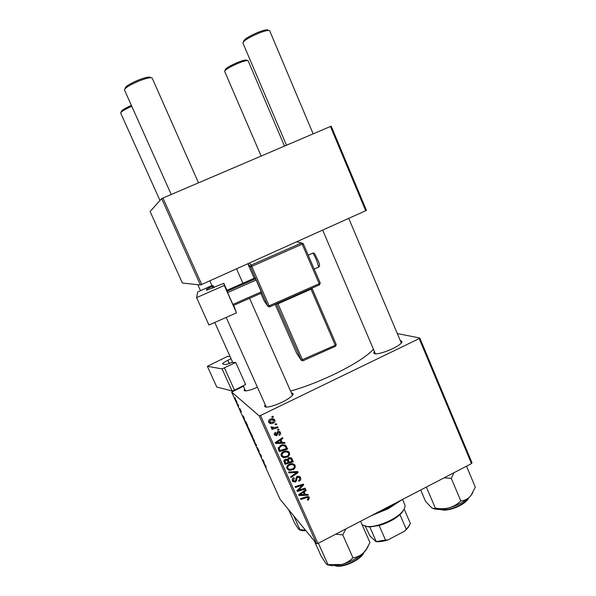 <?xml version="1.0" encoding="UTF-8"?>
<svg xmlns="http://www.w3.org/2000/svg" width="596" height="596" viewBox="0 0 596 596"><rect width="100%" height="100%" fill="white"/><g stroke="black" fill="none" stroke-linecap="round" stroke-linejoin="round"><path stroke-width="0.89" d="M400.393 340.875C402.136 341.009 402.449 341.746 401.324 343.087C399.864 344.682 397.025 346.507 392.824 348.571C385.388 352.005 379.607 353.771 375.487 353.86C373.677 353.733 373.342 352.996 374.474 351.655M291.444 393.017C293.247 393.137 293.575 393.926 292.413 395.386C290.639 397.39 287.183 399.655 282.05 402.188C275.315 405.34 270.115 406.979 266.457 407.105C264.52 407.023 264.125 406.256 265.265 404.796M373.461 349.293C367.061 356.222 354.3 364.394 335.183 373.819C319.508 381.321 304.645 387.08 290.595 391.11M397.308 333.566L419.8 338.007L472.01 462.831L471.496 463.599L419.197 338.595L419.8 338.007M283.487 451.664C285.596 450.583 287.473 450.777 289.112 452.237L289.433 452.781C289.894 454.696 289.179 456.119 287.294 457.05L283.428 457.691L281.252 456C280.776 454.018 281.528 452.573 283.487 451.664M282.154 442.485L284.672 442.388L285.052 443.253L275.762 443.484L275.33 442.515L282.564 437.665L282.921 438.47L280.94 439.759L282.154 442.485L280.127 439.297M309.428 497.526L308.445 499.917L307.722 500.2L307.275 499.463L307.961 499.202L308.415 497.749L306.635 497.623L300.853 499.455L300.496 498.658L306.478 496.766L309.428 497.526L308.594 496.669M297.233 476.368L300.175 477.001L300.533 477.62C301.151 479.251 300.645 480.465 299.006 481.263L298.559 480.525L299.587 479.758L299.617 478.014L297.657 477.12L297.084 477.664L296.704 480.369L295.43 482.097L292.763 481.538L292.457 480.994C291.928 479.579 292.338 478.476 293.679 477.664L294.275 478.335L293.359 480.57L295.035 481.337L297.233 476.368M288.561 472.032L297.687 471.518L298.134 472.531L291.019 477.523L290.662 476.725L296.763 472.442L288.941 472.881L288.561 472.032M289.164 464.344C291.28 463.263 293.15 463.45 294.782 464.917L295.095 465.446C295.549 467.353 294.834 468.776 292.956 469.708L289.105 470.356L286.937 468.68C286.467 466.705 287.205 465.26 289.164 464.344M271.821 416.634L273.013 416.284L273.37 417.088L272.186 417.461L271.821 416.634M243.429 386.253L231.643 392.071L259.178 415.852L260.519 415.501L317.921 543.44L471.496 463.599M260.519 415.501L419.197 338.595M288.613 457.728L291.705 458.279L293.336 461.781L285.104 464.314L283.882 461.244L285.149 459.33L287.488 459.449L288.613 457.728M305.413 494.494L307.894 494.367L308.274 495.216L299.11 495.567L298.678 494.606L305.815 489.726L306.173 490.515L304.213 491.812L305.413 494.494L303.416 491.365M300.116 489.688L305.115 488.154L305.472 488.943L297.285 491.499L296.92 490.672L302.41 485.248L295.474 487.461L295.117 486.656L303.304 484.094L303.677 484.928L298.201 490.359L300.116 489.688M280.388 432.532C280.88 433.769 280.53 434.715 279.345 435.371L278.779 434.67L279.673 432.838L278.339 432.212L276.715 435.803L274.369 434.916L275.263 432.256L275.717 433.009L275.091 434.603L276.239 435.065L277.08 432.338L277.922 431.437L280.038 431.936L280.388 432.532L279.39 431.675L279.621 432.741M285.931 445.704L287.674 449.108L279.412 451.619L278.213 448.684L280.515 445.488C282.452 444.474 284.262 444.549 285.931 445.704L285.633 445.443M270.219 419.234C271.821 418.392 273.259 418.511 274.54 419.599L274.808 420.038C275.203 421.387 274.741 422.393 273.422 423.041C271.791 423.92 270.316 423.823 268.997 422.75L268.699 422.251C268.334 420.865 268.841 419.86 270.219 419.234M275.136 424.054L276.32 423.696L276.678 424.501L275.501 424.866L275.136 424.054M275.27 427.474L277.699 426.781L278.064 427.593L272.022 429.396L271.657 428.584L272.908 428.219L271.165 427.697L271.024 426.892L275.27 427.474M277.55 429.448L278.734 429.098L279.092 429.895L277.915 430.267L277.55 429.448M247.184 425.432L249.769 430.655L247.184 425.432M244.472 418.988L242.579 415.866L243.354 416.105L244.472 418.988M266.278 466.862L263.857 462.995L266.278 466.862M257.368 447.566L259.26 451.552L257.681 448.244L258.344 450.263L257.122 448.095L258.001 449.585L257.368 447.566M253.754 440.623L256.675 445.614L255.84 445.234L255.535 444.564L256.25 444.884L253.754 440.623M252.004 436.116L254.604 441.338L252.004 436.116M234.966 397.741L235.502 398.717L234.966 397.741M231.643 392.071L280.038 499.239L316.55 543.641L259.178 415.852M250.178 431.683L252.562 436.51L250.834 434.149L249.508 431.027L250.178 431.683M264.311 462.928L262.322 459.59L263.253 460.187L264.311 462.928M261.532 457.281L259.305 452.908L261.1 455.411L261.532 457.281M241.425 411.821L239.883 409.318L241.425 411.821M246.357 422.802L247.72 425.782L246.021 423.495L244.621 420.113L246.357 422.802M235.204 398.702L237.148 402.576L235.204 398.702M237.789 403.991L238.325 404.975L237.789 403.991M238.713 406.256L237.402 403.976L238.713 406.256M239.845 408.551L240.389 409.534L239.845 408.551M331.212 126.203L366.406 210.343L365.706 210.738L330.445 126.464L331.212 126.203M161.65 198.58L150.11 211.528L182.413 283.055L200.42 284.962L161.65 198.58L330.445 126.464M162.917 197.976L201.716 284.456L365.706 210.738M201.716 284.456L200.42 284.962M317.921 543.44L316.55 543.641M257.412 387.236C251.937 389.62 247.914 390.842 245.336 390.902C243.958 390.834 243.749 390.238 244.718 389.121M250.484 432.137L249.858 431.705L251.266 434.484L250.238 432.256M251.467 434.76L250.424 432.338L251.467 434.76M253.36 439.423L254.269 440.675L253.829 439.468L252.175 436.734L253.36 439.423M256.384 444.966L255.84 445.234M263.194 461.073L263.991 462.392L263.194 461.073M263.06 460.06L262.687 460.246M261.368 456.014L260.825 456.283M243.414 417.252L244.166 418.489L243.414 417.252M243.421 416.254L242.93 416.492M245.917 423.085L247.213 424.836L244.956 420.769L245.917 423.085M248.547 428.77L249.441 429.992L248.994 428.762L247.362 426.065L248.547 428.77M235.688 400.095L236.821 401.898L235.688 400.095M272.543 416.425L273.37 417.088M290.855 457.624L291.973 458.734M290.915 457.743L292.271 460.775L293.336 461.781M292.271 460.775L291.854 460.909M288.904 461.811L288.106 462.056M285.38 462.891L284.575 463.137M287.428 459.397L289.239 462.131L292.018 461.274L290.967 459.032L288.941 458.525L288.486 460.455L289.239 462.131M290.446 458.533L289.298 457.49M283.957 460.566L285.707 463.219L288.278 462.429L287.302 460.432L285.536 460.105L285.097 461.855L285.707 463.219M286.929 460.067L285.886 459.069M284.076 460.85L285.097 461.855M284.888 459.471L285.536 460.105M285.842 459.076L286.803 460.008M287.451 459.449L288.486 460.455M288.293 457.914L288.941 458.525M293.873 464.135L295.095 465.446M294.022 464.418L294.208 465.923M292.301 469.059L292.956 469.708M289.284 469.402L288.062 469.305L289.105 470.356M288.062 469.305L287.063 468.925M286.75 467.078L287.391 467.949M293.567 465.096L291.653 463.673M289.41 469.439L292.636 468.896C293.984 468.233 294.491 467.212 294.171 465.834L293.962 465.476C292.614 464.388 291.109 464.291 289.44 465.178C288.054 465.834 287.525 466.862 287.846 468.255L289.41 469.439M286.81 467.212L287.846 468.255M288.792 464.545L289.44 465.178M297.136 471.555L298.134 472.531M296.905 471.563L296.301 471.987M295.921 471.622L296.763 472.442M299.319 476.308L300.533 477.62M299.43 476.532L299.699 478.208M299.021 477.232L297.911 476.13M297.024 476.487L297.657 477.12M296.398 476.979L297.084 477.664M295.735 479.385L296.704 480.369M294.789 481.426L295.43 482.097M293.798 481.195L292.502 481.099M293.642 477.687L294.275 478.335M293.478 477.783L294.104 478.417M292.264 479.378L293.359 480.57M292.301 479.467L292.792 480.138M307.827 499.269L308.445 499.917M308.378 496.587L308.363 497.682M307.469 494.389L308.274 495.216M305.048 494.114L304.169 494.151M305.569 489.897L306.173 490.515M303.64 491.216L304.213 491.812M301.613 494.613L304.332 494.509L303.371 492.37L299.773 494.777L301.613 494.613M299.259 494.211L299.773 494.777M302.813 491.782L303.371 492.37M304.787 488.251L305.472 488.943M301.755 484.585L302.41 485.248M299.594 485.256L300.287 485.971M302.962 484.205L303.677 484.928M299.423 488.094L300.004 488.705M297.724 489.845L298.201 490.359M279.144 432.219L278.131 431.355M277.647 431.608L278.339 432.212M277.244 432.025L277.93 432.614M275.978 435.147L276.715 435.803M275.471 435.043L274.436 435.05M275.024 432.398L275.717 433.009M274.145 433.769L275.091 434.603M284.113 442.411L285.052 443.253M282.05 442.388L281.029 442.418M276.268 442.537L275.352 442.56M282.243 437.881L282.921 438.47M280.291 439.185L280.94 439.759M278.302 442.552L281.059 442.485L280.09 440.317L276.44 442.694L278.302 442.552M275.859 442.157L276.44 442.694M279.457 439.751L280.09 440.317M285.231 445.182L286.661 446.844M285.633 445.912L287.674 449.108M286.639 448.17L286.214 448.296M279.74 450.256L278.913 450.509M278.272 447.805L280.016 450.516L286.348 448.594L285.313 446.568C283.979 445.488 282.482 445.398 280.82 446.307L279.174 448.296L280.016 450.516M284.739 446.046L282.839 444.817M278.362 447.522L279.174 448.296M280.142 445.681L280.82 446.307M288.196 451.455L289.433 452.781M288.389 451.82L288.583 453.347M286.616 456.402L287.294 457.05M283.838 456.797L282.415 456.7L283.428 457.691M282.415 456.7L281.424 456.327M281.074 454.375L281.796 455.381M287.846 452.386L285.73 451.008M283.741 456.774L286.974 456.238C288.322 455.575 288.837 454.554 288.516 453.169L288.293 452.804C286.937 451.716 285.432 451.619 283.763 452.498C282.377 453.154 281.841 454.174 282.161 455.582L283.741 456.774M281.156 454.606L282.161 455.582M283.1 451.872L283.763 452.498M273.661 418.928L274.808 420.038M273.84 419.256L274.018 420.225M272.677 422.415L273.422 423.041M270.867 422.765L268.878 422.586M273.571 419.83L271.374 418.809M268.528 421.245L269.012 421.722M269.422 421.946L272.975 422.281L273.966 420.15L270.569 420.038L269.422 421.946L268.535 421.193M269.846 419.435L270.569 420.038M275.873 423.83L276.678 424.501M277.244 426.907L278.064 427.593M273.534 427.816L272.73 428.062M271.009 427.287L272.908 428.219M271.545 426.833L272.052 427.272M278.295 429.224L279.092 429.895M121.018 112.368L121.279 111.69C121.413 110.439 124.78 108.338 131.381 105.388M131.776 106.267C124.616 109.47 120.928 111.757 120.712 113.128L120.72 113.151M124.944 88.841L125.13 88.335C125.436 86.45 129.898 83.671 138.525 79.998C145.588 77.316 149.596 76.489 150.564 77.532L150.997 77.711M152.241 78.225L152.226 78.188C151.116 77.108 146.75 78.024 139.121 80.929C129.786 84.9 124.907 87.91 124.489 89.981L171.201 194.438M224.93 70.611L225.191 69.911C225.72 68.287 229.937 65.769 237.819 62.379C243.161 60.293 246.133 59.6 246.751 60.3L247.392 60.561M284.515 146.072L248.16 60.859C247.444 60.129 244.204 60.896 238.43 63.154C229.885 66.826 225.288 69.561 224.64 71.341L224.647 71.356M243.324 41.936L243.533 41.37C244.129 39.254 249.024 36.207 258.232 32.244C264.125 29.979 267.418 29.308 268.118 30.225L268.595 30.418M269.727 30.873L269.72 30.843C268.908 29.897 265.317 30.642 258.955 33.093C248.986 37.384 243.63 40.684 242.9 43.001L242.915 43.031M299.721 530.03L302.664 530.716L305.852 530.634M293.731 515.89L299.922 529.635L298.492 529.084L294.58 522.983L288.538 509.58M305.487 530.187L299.922 529.635M360.565 521.269L369.93 542.546L366.384 549.318L362.964 553.341L366.048 550.063L368.008 546.674M335.667 534.217L342.767 534.858L345.933 528.875M342.767 534.858L352.959 557.811C349.904 560.933 346.202 563.153 341.858 564.479L327.979 564.606C327.778 565.239 327.092 564.852 325.923 563.443L321.102 556.031L314.323 540.93M327.77 564.837L332.248 565.775L341.858 564.479C350.135 562.088 357.168 558.37 362.964 553.341C359.932 555.912 356.602 557.402 352.959 557.811M318.376 543.202L327.979 564.606M466.512 466.191L475.295 487.133L471.041 495.395L469.469 497.161C466.862 499.485 463.979 500.744 460.82 500.938C457.661 504.074 453.847 506.347 449.384 507.755C444.862 508.887 440.183 509.014 435.356 508.142L434.566 508.649L431.72 507.859L425.551 501.392L420.679 490.016M426.349 487.066L435.356 508.142M444.117 477.828L451.269 478.342L460.82 500.938M451.269 478.342L453.884 472.755M433.285 508.649L436.54 509.342C440.124 509.655 444.407 509.133 449.384 507.755C457.773 505.252 464.47 501.72 469.469 497.161L471.041 495.395M472.792 492.736L470.944 495.596M401.89 499.783L388.145 508.783L371.479 515.592M375.026 513.752L388.078 508.083L399.365 501.094M362.107 524.785L367.158 526.499C377.067 527.654 397.197 518.863 402.948 510.861C404.855 508.351 405.451 506.257 404.729 504.574L402.516 499.455M404.051 509.222L402.442 511.964L399.953 514.631C394.47 519.429 387.534 523.057 379.145 525.508L369.788 526.938L365.035 526.171M404.148 509.044L410.339 523.355L408.469 526.685L404.647 531.133L387.944 539.946C383.377 541.332 379.436 541.906 376.113 541.667L370.079 536.154L365.318 526.231M399.953 514.631L406.226 529.114M379.145 525.508L385.5 540.043L387.944 539.946M375.838 541.645L385.5 540.043M369.788 526.938L376.128 541.362M409.594 525.024L407.969 527.751L404.647 531.133M224.29 285.447L236.493 312.863L208.95 325.029L196.605 297.635L224.29 285.447L223.85 283.316L226.957 290.289M233.654 305.346L236.493 312.863M255.535 278.772L254.909 277.974L226.83 290.341L227.054 291.317L255.535 278.772L256.124 280.038L261.771 292.941L233.356 305.48L232.865 304.422L261.324 291.861M256.124 280.038L227.605 292.606L232.865 304.422M227.605 292.606L227.054 291.317M207.013 290.245L206.551 289.202L206.484 290.252L223.85 283.316M211.938 285.536L197.73 291.951L196.605 297.635M206.551 289.202L212.206 286.274L213.003 288.062M214.135 287.585L213.331 285.782L212.206 286.274M213.331 285.782L212.109 285.924L209.822 280.813M230.123 356.639L227.62 356.341L207.371 366.316L216.788 387.065L232.038 390.939L222.077 368.887L207.371 366.316M231.039 358.688L227.91 360.237L229.438 363.635M222.077 368.887L235.733 362.48L232.768 362.524L214.769 322.458M232.611 362.182L225.891 364.603L222.561 363.97C222.554 363.292 224.334 362.048 227.91 360.237M224.521 368.052L234.481 390.142L245.612 384.495L235.733 362.48M234.481 390.142L232.038 390.939M294.066 471.727L294.931 472.576M295.847 478.148L296.83 479.139M305.971 496.93L306.635 497.623M301.017 493.011L301.583 493.615M276.946 432.949L277.743 433.642M277.639 440.965L278.272 441.547M278.503 448.416L279.494 449.362M335.719 565.649C342.983 567.541 360.185 559.577 363.553 552.79M363.597 552.753C361.228 559.644 342.35 568.383 335.667 565.656M440.012 509.401L443.491 509.796C451.813 509.975 465.543 503.538 468.389 498.137C466.489 503.389 452.55 510.243 444.132 510.042M318.659 267.06L316.64 260.415C314.308 255.192 312.96 252.793 312.587 253.218L308.199 255.155M319.56 284.799L320.223 283.115L319.18 283.703L302.179 244.196L251.773 266.375L269.124 305.845L319.18 283.703L319.538 284.806L269.556 306.895M249.284 263.074L251.184 265.108L301.531 242.967L296.525 241.842M320.223 283.1L303.252 243.645L301.531 242.967L302.179 244.196L303.252 243.645L320.223 283.1L319.56 284.776L269.563 306.888L269.124 305.845L267.85 306.247L250.514 266.837L247.847 263.827L254.209 278.287L247.847 263.827M264.021 300.585L260.839 293.351L264.021 300.585L267.872 306.299L269.563 306.91L267.872 306.299L264.222 300.898M296.577 353.1L275.21 304.392L296.577 353.1L301.204 360.185L335.243 345.27L311.015 289.187L277.945 303.811L302.895 360.811L335.6 346.239L302.895 360.811L301.233 360.252L302.895 360.811M296.741 353.368L301.233 360.252L276.388 303.871M310.799 288.658L311.015 289.187L312.058 288.576L336.241 344.585L311.946 288.144M335.6 346.239L336.248 344.607L335.243 345.27L335.6 346.239L336.241 344.585M312.058 288.576L311.954 288.144M276.41 303.863L277.945 303.811L277.721 303.282M251.773 266.375L251.184 265.108L250.514 266.837L251.773 266.375M291.705 458.279L291.206 457.81M294.782 464.917L294.141 464.306M288.047 468.605L287.011 467.562M293.582 480.957L292.517 479.847M300.175 477.001L299.684 476.517M308.259 497.585L307.29 496.572M275.218 434.827L274.242 433.955M280.038 431.936L279.487 431.467M286.155 445.964L285.372 445.264M289.112 452.237L288.389 451.574M282.377 455.94L281.364 454.964M274.54 419.599L273.802 419.003M269.571 422.192L268.625 421.394M272.126 427.407L271.485 426.84M245.515 390.902L243.19 385.724M200.45 290.587L197.79 284.679M159.959 200.48L120.712 113.128M226.189 317.415L266.263 407.023M152.226 78.188L198.483 182.793M236.523 268.811L242.907 283.264M249.568 298.328L292.427 395.252M224.64 71.341L261.137 156.048M401.309 343.043L348.749 218.36M313.138 133.854L269.72 30.843M375.391 353.815L322.652 230.093M286.482 145.23L242.9 43.001M302.664 530.716L299.87 529.829M366.048 550.063L366.384 549.318M335.116 565.708C342.283 568.577 361.422 559.711 364 552.365M332.248 565.775L328.97 564.77M468.784 497.794C466.69 503.449 452.543 510.325 443.826 510.131L439.483 509.424M436.54 509.342L434.566 508.641M402.442 511.964L402.948 510.861M368.306 526.879L367.158 526.499M407.969 527.751L408.469 526.685M314.174 269.042L318.89 266.956C320.015 265.816 319.612 263.447 317.668 259.849C315.239 254.954 314.487 252.257 312.825 253.121"/></g></svg>
